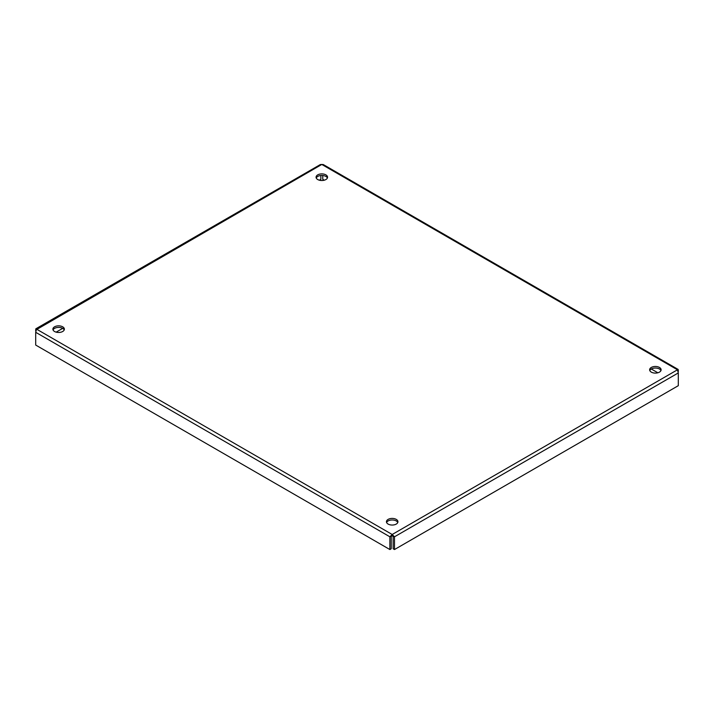 <?xml version="1.0" encoding="UTF-8"?>
<svg xmlns="http://www.w3.org/2000/svg" width="714" height="714" viewBox="0 0 714 714"><rect width="100%" height="100%" fill="white"/><g stroke="black" fill="none" stroke-linecap="round" stroke-linejoin="round"><path stroke-width="1.07" d="M388.13 524.076A5.739 3.311 180 0 1 386.444 521.738A5.739 3.311 180 0 1 392.191 518.418A5.739 3.311 180 0 1 397.93 521.738A5.739 3.311 180 0 1 394.387 524.799A5.739 3.311 180 0 1 388.13 524.076M397.769 522.514A5.739 3.311 0 0 0 392.191 519.979A5.739 3.311 0 0 0 386.604 522.514M651.311 372.128A5.739 3.311 180 0 1 649.633 369.79A5.739 3.311 180 0 1 655.372 366.469A5.739 3.311 180 0 1 661.11 369.79A5.739 3.311 180 0 1 657.567 372.851A5.739 3.311 180 0 1 651.311 372.128M660.95 370.566A5.739 3.311 0 0 0 655.372 368.031A5.739 3.311 0 0 0 649.794 370.566M317.757 179.553A5.739 3.311 180 0 1 316.07 177.206A5.739 3.311 180 0 1 321.809 173.895A5.739 3.311 180 0 1 327.556 177.206A5.739 3.311 180 0 1 324.013 180.267A5.739 3.311 180 0 1 317.757 179.553M327.396 177.991A5.739 3.311 0 0 0 321.809 175.457A5.739 3.311 0 0 0 316.231 177.991M54.567 331.501A5.739 3.311 180 0 1 52.89 329.154A5.739 3.311 180 0 1 58.628 325.843A5.739 3.311 180 0 1 64.367 329.154A5.739 3.311 180 0 1 60.824 332.215A5.739 3.311 180 0 1 54.567 331.501M64.206 329.939A5.739 3.311 0 0 0 58.628 327.405A5.739 3.311 0 0 0 53.05 329.939M392.191 536.044L391.227 536.009L392.191 536.044L392.191 534.483L389.88 536.794L389.88 549.539L35.7 345.058L35.7 332.305L36.548 329.154L35.7 329.645L35.7 330.957M391.227 536.044L391.227 548.763L389.88 549.539M391.227 536.009L389.88 536.794L35.7 332.305M678.3 371.583L678.3 370.271L677.452 369.79L678.3 372.94L678.3 385.685L394.494 549.539L394.494 536.794L392.191 534.483L677.452 369.79L321.809 164.461L323.29 164.559L678.202 369.468M393.146 536.044L393.146 548.763L394.494 549.539M393.146 536.009L394.494 536.794L678.3 372.94M677.934 370.486L677.452 369.79M322.773 175.501L322.773 179.321L324.29 180.196M651.311 369.004L657.844 372.779M35.798 328.833L320.336 164.559L321.809 164.461L36.066 329.859M56.156 332.144L62.689 328.369M319.337 180.196L320.854 179.321L320.854 175.501M36.548 329.154L392.191 534.483M390.995 536.152L391.459 536.009M392.914 536.009L393.387 536.152"/></g></svg>
